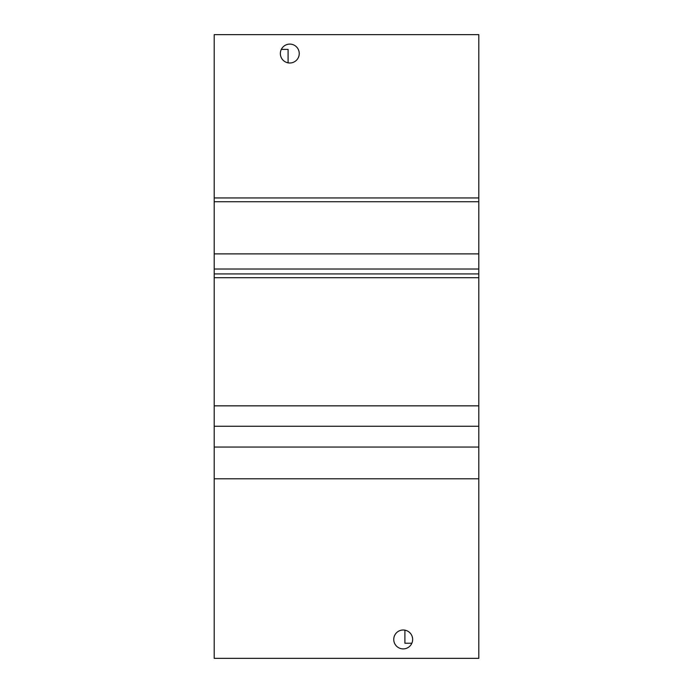 <?xml version="1.0" encoding="UTF-8"?>
<svg xmlns="http://www.w3.org/2000/svg" width="693" height="693" viewBox="0 0 693 693"><rect width="100%" height="100%" fill="white"/><g stroke="black" fill="none" stroke-linecap="round" stroke-linejoin="round"><path stroke-width="1.04" d="M214.198 478.802L214.198 426.256L478.802 426.256L478.802 478.802L214.198 478.802L214.198 658.35L478.802 658.35L478.802 478.802M214.198 405.847L214.198 273.926L478.802 273.926L478.802 405.847L214.198 405.847L214.198 426.256M214.198 269.014L214.198 197.947L478.802 197.947L478.802 269.014L214.198 269.014L214.198 273.926M478.802 197.947L478.802 34.65L214.198 34.65L214.198 197.947M214.198 201.724L478.802 201.724M214.198 277.702L478.802 277.702M280.353 53.552A9.451 9.451 0 0 1 289.804 44.101A9.451 9.451 0 0 1 299.246 53.552A9.451 9.451 0 0 1 289.804 63.002A9.451 9.451 0 0 1 280.353 53.552M478.802 273.926L478.802 269.014M478.802 426.256L478.802 405.847M393.754 639.448A9.451 9.451 0 0 1 403.196 629.998A9.451 9.451 0 0 1 412.647 639.448A9.451 9.451 0 0 1 403.196 648.899A9.451 9.451 0 0 1 393.754 639.448M411.859 643.234L404.903 643.234L404.903 630.154M281.315 49.394L288.097 49.394L288.097 62.846M214.198 447.046L478.802 447.046M214.198 253.889L478.802 253.889"/></g></svg>
